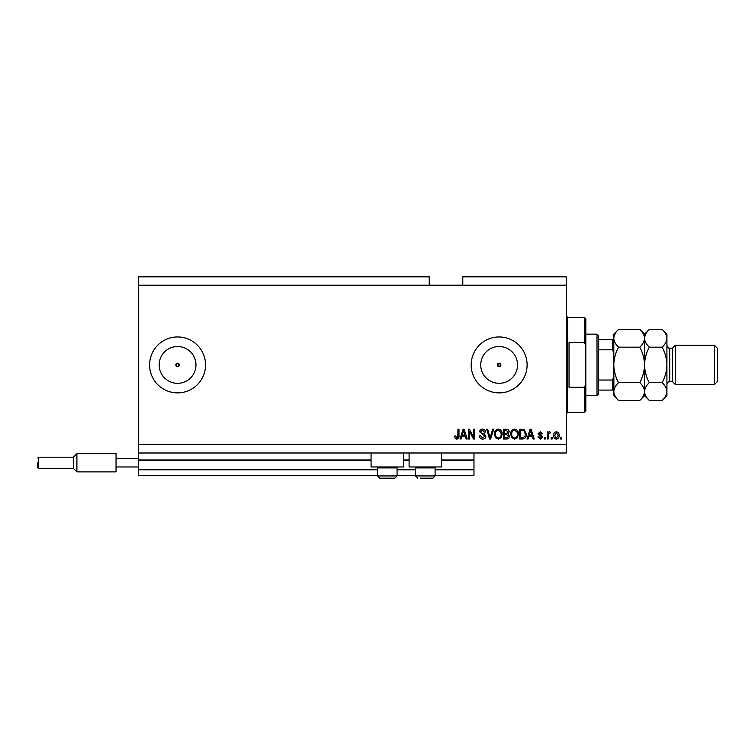 <?xml version="1.0" encoding="UTF-8"?>
<svg xmlns="http://www.w3.org/2000/svg" width="755" height="755" viewBox="0 0 755 755"><rect width="100%" height="100%" fill="white"/><g stroke="black" fill="none" stroke-linecap="round" stroke-linejoin="round"><path stroke-width="1.13" d="M138.42 285.22L429.227 285.22L429.227 276.83L138.42 276.83L138.42 475.367L377.5 475.367M397.073 475.367L415.533 475.367M435.106 475.367L473.97 475.367L473.97 469.78L435.106 469.78M138.42 469.78L377.5 469.78M397.073 469.78L415.533 469.78M441.533 460.55L473.97 460.55L473.97 469.78M473.97 460.55L473.97 459.993L441.533 459.993M138.42 459.993L371.073 459.993M403.51 459.993L409.097 459.993M473.97 453L473.97 459.993M497.394 364.92L499.14 366.666L500.886 364.92L499.14 363.164A1.746 1.746 0 0 0 497.394 364.92A1.746 1.746 0 0 0 499.14 366.666A1.746 1.746 0 0 0 500.886 364.92A1.746 1.746 0 0 0 499.14 363.164L497.394 364.92M175.821 364.92L177.567 366.666L179.312 364.92L177.567 363.164A1.746 1.746 0 0 0 175.821 364.92A1.746 1.746 0 0 0 177.567 366.666A1.746 1.746 0 0 0 179.312 364.92A1.746 1.746 0 0 0 177.567 363.164L175.821 364.92M177.567 346.517A18.403 18.403 0 0 0 159.163 364.92A18.403 18.403 0 0 0 177.567 383.314A18.403 18.403 0 0 0 195.96 364.92A18.403 18.403 0 0 0 177.567 346.517M499.14 346.517A18.403 18.403 0 0 0 480.737 364.92A18.403 18.403 0 0 0 499.14 383.314A18.403 18.403 0 0 0 517.543 364.92A18.403 18.403 0 0 0 499.14 346.517M499.14 336.957A27.963 27.963 0 0 0 471.177 364.92A27.963 27.963 0 0 0 499.14 392.883A27.963 27.963 0 0 0 527.103 364.92A27.963 27.963 0 0 0 499.14 336.957M177.567 336.957A27.963 27.963 0 0 0 149.603 364.92A27.963 27.963 0 0 0 177.567 392.883A27.963 27.963 0 0 0 205.53 364.92A27.963 27.963 0 0 0 177.567 336.957M403.51 453L403.51 466.977L371.073 466.977L371.073 453M409.097 453L409.097 466.977L441.533 466.977L441.533 453M429.227 285.22L462.787 285.22L462.787 276.83L566.25 276.83L566.25 453L138.42 453M469.393 431.228L469.393 439.023L468.383 439.023L468.383 429.227L469.459 429.227L473.593 437.032L473.593 429.227L474.612 429.227L474.612 439.023L473.517 439.023L469.393 431.228M485.795 436.296C485.616 438.145 484.587 439.089 482.709 439.146C480.652 439.014 479.557 437.919 479.434 435.843L480.454 435.711L482.794 438.004L484.776 436.324L479.689 431.784C479.84 430.067 480.784 429.17 482.53 429.104C484.389 429.199 485.399 430.171 485.541 432.03L484.521 432.153L482.568 430.246L480.709 431.813L481.029 432.804L484.285 433.955L485.795 436.296M493.713 429.227L490.627 439.023L489.58 439.023L486.654 429.227L487.702 429.227L490.052 437.872L492.656 429.227L493.713 429.227M498.309 439.146L495.431 437.607L494.44 434.257C494.317 431.341 495.61 429.623 498.319 429.104C500.971 429.614 502.264 431.284 502.188 434.134L501.188 437.655L498.309 439.146M514.58 439.146L511.692 437.607L510.701 434.257C510.588 431.341 511.881 429.623 514.589 429.104C517.241 429.614 518.534 431.284 518.458 434.134L517.458 437.655L514.58 439.146M552.141 437.617L552.141 439.023L551.122 439.023L551.122 437.617L552.141 437.617M559.134 435.39C559.266 437.504 558.351 438.759 556.397 439.146C554.472 438.768 553.566 437.541 553.67 435.456C553.557 433.37 554.463 432.143 556.397 431.775C558.304 432.134 559.219 433.342 559.134 435.39M456.766 439.146L455.237 438.457L454.652 436.097L455.671 435.965L456.813 438.004L457.823 437.258L457.955 429.227L458.974 429.227L458.974 435.871C459.172 437.721 458.436 438.815 456.766 439.146M462.787 285.22L566.25 285.22M138.42 444.61L566.25 444.61M528.887 436.097L528.038 439.023L526.971 439.023L530.104 429.227L531.095 429.227L534.219 439.023L533.162 439.023L532.303 436.097L528.887 436.097M542.732 436.852L540.335 439.146L537.909 436.862L538.919 436.73L540.401 438.127L541.722 437.022L538.032 433.804L540.287 431.775L542.609 433.804L541.59 433.936L540.325 432.794L539.051 433.663L542.732 436.852M545.28 437.617L545.28 439.023L544.261 439.023L544.261 437.617L545.28 437.617M548.206 435.333L548.206 439.023L547.186 439.023L547.186 431.898L548.206 431.898L548.206 433.04L549.404 431.775L550.357 432.153L549.98 433.172L548.385 433.87L548.206 435.333M561.55 437.617L561.55 439.023L560.531 439.023L560.531 437.617L561.55 437.617M526.339 434.068C526.518 436.966 525.272 438.617 522.611 439.023L519.733 439.023L519.733 429.227L524.045 429.416L526.339 434.068M509.436 436.145C509.351 438.042 508.36 439.004 506.473 439.023L503.462 439.023L503.462 429.227L506.492 429.227C508.143 429.246 509.03 430.057 509.181 431.69L508.087 433.748L509.436 436.145M461.9 436.097L461.05 439.023L459.993 439.023L463.117 429.227L464.108 429.227L467.232 439.023L466.175 439.023L465.325 436.097L461.9 436.097M530.142 432.105L529.217 434.955L531.973 434.955L530.595 430.246L530.142 432.105M556.369 432.794L554.68 435.456L556.426 438.127L558.115 435.456L556.369 432.794M520.742 430.378L520.742 437.872L522.488 437.872L524.933 436.447L525.32 434.059L523.847 430.567L520.742 430.378M514.599 430.246C512.522 430.671 511.569 432.011 511.72 434.267C511.654 436.381 512.607 437.617 514.57 438.004C516.599 437.589 517.553 436.296 517.439 434.106L517.015 431.888L514.599 430.246M504.482 430.378L504.482 433.294L507.275 433.21L508.162 431.851L506.143 430.378L504.482 430.378M504.482 434.446L504.482 437.872L507.483 437.749L508.417 436.154L506.35 434.446L504.482 434.446M498.328 430.246C496.252 430.671 495.299 432.011 495.45 434.267C495.384 436.381 496.337 437.617 498.309 438.004C500.329 437.589 501.282 436.296 501.169 434.106L500.744 431.888L498.328 430.246M463.155 432.105L462.239 434.955L464.986 434.955L463.617 430.246L463.155 432.105M396.12 466.977L397.073 467.93L377.5 467.93L377.5 475.933L397.073 475.933L394.837 478.17L379.737 478.17L377.5 475.933L379.737 478.17M382.398 478.17L391.524 478.17M434.153 466.977L435.106 467.93L415.533 467.93L415.533 475.933L435.106 475.933L432.87 478.17L420.422 478.17M421.082 478.17L430.208 478.17M584.427 342.543L584.427 317.383L585.823 318.78L585.823 345.696L584.427 342.543L569.043 342.543L569.043 387.287L584.427 387.287L585.823 384.135L585.823 411.06L584.427 412.457L584.427 387.287M585.823 384.135L585.823 345.696M597.007 334.154L598.404 335.56L598.404 394.28L597.007 395.677L597.007 334.154L585.823 334.154M613.787 352.727L612.39 349.791L612.39 339.75L613.787 339.75L598.404 339.75M598.404 349.791L612.39 349.791M598.404 380.039L612.39 380.039L613.787 377.104M613.787 390.08L612.39 390.08L613.787 390.08M598.404 390.08L612.39 390.08L612.39 380.039M672.507 381.69L669.713 381.69L669.713 348.14L672.507 348.14L672.507 381.69L675.31 384.493L675.31 345.346L714.457 345.346L714.457 384.493L675.31 384.493M714.457 345.346L717.25 348.14L717.25 381.69L714.457 384.493M639.787 329.397L644.543 334.154L644.543 338.278C644.364 341.402 642.779 344.356 639.787 347.158C642.769 352.717 644.355 358.644 644.543 364.92C644.355 371.177 642.769 377.104 639.787 382.672C642.76 385.437 644.345 388.4 644.543 391.552C644.364 394.676 642.779 397.63 639.787 400.433L618.543 400.433C615.57 397.668 613.985 394.714 613.787 391.552C613.966 388.438 615.552 385.475 618.543 382.672C615.561 377.113 613.975 371.196 613.787 364.92C613.975 358.653 615.561 352.736 618.543 347.158C615.57 344.393 613.985 341.43 613.787 338.278C613.966 335.163 615.552 332.2 618.543 329.397L639.787 329.397C642.76 332.162 644.345 335.126 644.543 338.278L644.449 337.051M639.787 382.672L618.543 382.672M643.232 396.101L644.449 392.779M618.543 329.397L613.787 334.154L613.881 392.779M615.098 333.729L613.881 337.051M639.787 347.158L618.543 347.158M662.154 400.433L666.92 395.677L666.92 391.552C666.722 388.4 665.136 385.437 662.154 382.672C665.146 377.113 666.731 371.186 666.92 364.92C666.731 358.653 665.146 352.736 662.154 347.158C665.146 344.356 666.731 341.402 666.92 338.278C666.722 335.126 665.136 332.162 662.154 329.397L666.92 334.154L666.92 391.552C666.731 394.676 665.146 397.63 662.154 400.433L649.309 400.433C646.327 397.668 644.742 394.714 644.543 391.552C644.732 388.438 646.318 385.475 649.309 382.672C646.318 377.104 644.732 371.186 644.543 364.92C644.732 358.644 646.318 352.727 649.309 347.158C646.327 344.393 644.742 341.43 644.543 338.278L644.543 395.677L639.787 400.433M613.787 391.552L613.787 395.677L618.543 400.433M644.543 391.552L644.647 392.779M644.543 338.278C644.732 335.163 646.318 332.2 649.309 329.397L662.154 329.397M645.865 333.729L644.647 337.051M665.599 396.101L666.816 392.779M666.92 338.278L666.816 337.051M662.154 382.672L649.309 382.672M662.154 347.158L649.309 347.158M37.75 462.787L37.75 467.543L37.75 462.787M73.405 457.19L38.59 457.19L37.75 458.03L38.59 457.19L38.59 468.383L73.405 468.383L73.405 457.19L76.897 453.698L76.897 471.875L116.043 471.875L116.043 458.596L138.42 458.596M116.043 466.977L138.42 466.977M116.043 458.596L116.043 453.698L76.897 453.698L116.043 453.698M138.42 460.55L371.073 460.55M403.51 460.55L409.097 460.55M584.427 317.383L567.647 317.383L567.647 412.457L566.25 413.853M378.453 466.977L377.5 467.93M397.073 467.93L397.073 475.933L394.837 478.17M416.477 466.977L415.533 467.93M415.533 475.933L417.77 478.17L415.533 475.933M435.106 467.93L435.106 475.933L432.87 478.17M567.647 317.383L566.25 315.977M584.427 412.457L567.647 412.457M597.007 395.677L585.823 395.677M669.713 348.14C668.619 348.527 667.694 347.602 666.92 345.346M644.543 395.677L649.309 400.433M644.543 334.154L649.309 329.397M669.713 381.69C668.619 381.303 667.694 382.238 666.92 384.493M672.507 348.14L675.31 345.346M38.59 468.383L37.75 467.543L38.59 468.383M73.405 468.383L76.897 471.875"/></g></svg>
